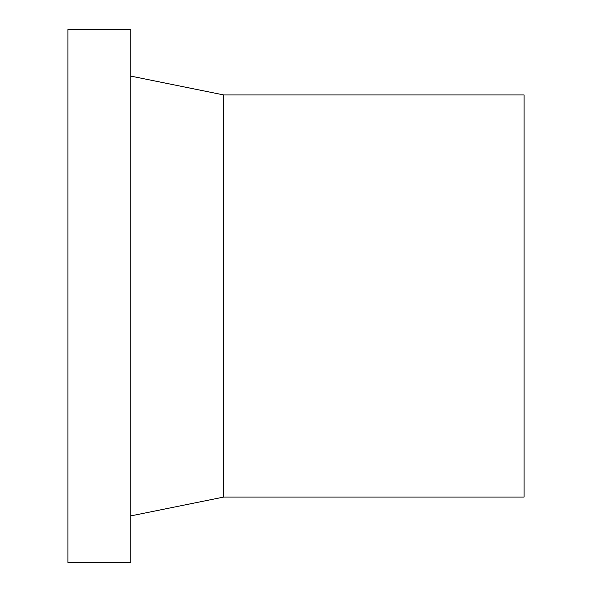 <?xml version="1.0" encoding="UTF-8"?>
<svg xmlns="http://www.w3.org/2000/svg" width="592" height="592" viewBox="0 0 592 592"><rect width="100%" height="100%" fill="white"/><g stroke="black" fill="none" stroke-linecap="round" stroke-linejoin="round"><path stroke-width="0.89" d="M67.925 29.6L67.925 562.4L130.758 562.4L130.758 29.6L67.925 29.6M223.746 497.058L223.746 94.942L524.075 94.942L524.075 497.058L223.746 497.058L130.758 515.906M223.746 94.942L130.758 76.094"/></g></svg>
